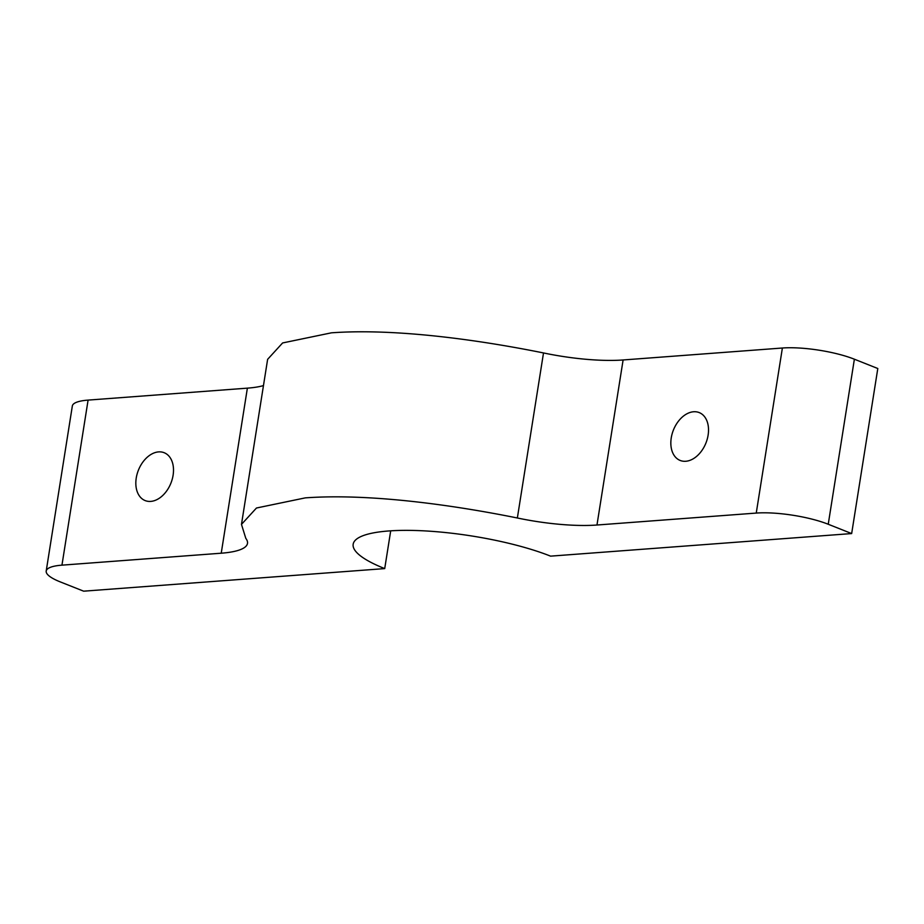<?xml version="1.0" encoding="UTF-8"?>
<svg xmlns="http://www.w3.org/2000/svg" width="924" height="924" viewBox="0 0 924 924"><rect width="100%" height="100%" fill="white"/><g stroke="black" fill="none" stroke-linecap="round" stroke-linejoin="round"><path stroke-width="1.39" d="M384.719 568.595A115.916 26.704 9 0 1 353.164 544.236A115.916 26.704 9 0 1 427.027 531.023A115.916 26.704 9 0 1 550.588 556.144L851.662 533.564L877.8 368.514L854.377 359.205A51.525 11.873 9 0 0 782.385 348.013L623.111 359.967A85.863 19.785 -171 0 1 543.508 352.945C481.416 340.402 396.881 328.101 331.427 332.825L282.605 342.954L267.625 359.332L241.476 524.382L245.807 538.369A85.863 19.785 9 0 1 247.493 543.381A85.863 19.785 9 0 1 221.229 553.21L61.954 565.153A51.525 11.873 -171 0 0 46.2 571.055A51.525 11.873 -171 0 0 60.222 581.877L83.645 591.175L384.719 568.595L390.702 530.826M46.2 571.055L72.338 405.994A51.525 11.873 9 0 1 88.092 400.104L247.378 388.149A85.863 19.785 -171 0 0 263.455 385.597M158.582 451.894A25.757 17.498 111.7 0 1 164.172 452.714A25.757 17.498 111.7 0 1 170.928 483.113A25.757 17.498 111.7 0 1 145.16 500.589A25.757 17.498 111.7 0 1 137.099 474.081A25.757 17.498 111.7 0 1 158.582 451.894M693.601 411.757A25.757 17.498 111.7 0 1 699.191 412.578A25.757 17.498 111.7 0 1 705.948 442.977A25.757 17.498 111.7 0 1 680.168 460.452A25.757 17.498 111.7 0 1 672.106 433.945A25.757 17.498 111.7 0 1 693.601 411.757M851.662 533.564L828.239 524.255A51.525 11.873 -171 0 0 756.248 513.074L596.973 525.017A85.863 19.785 9 0 1 517.359 517.994C455.278 505.451 370.743 493.15 305.29 497.874L256.468 508.015L241.476 524.382M828.239 524.255L854.377 359.205M756.248 513.074L782.385 348.013M596.973 525.017L623.111 359.967M517.359 517.994L543.508 352.945M221.229 553.21L247.378 388.149M61.954 565.153L88.092 400.104"/></g></svg>
